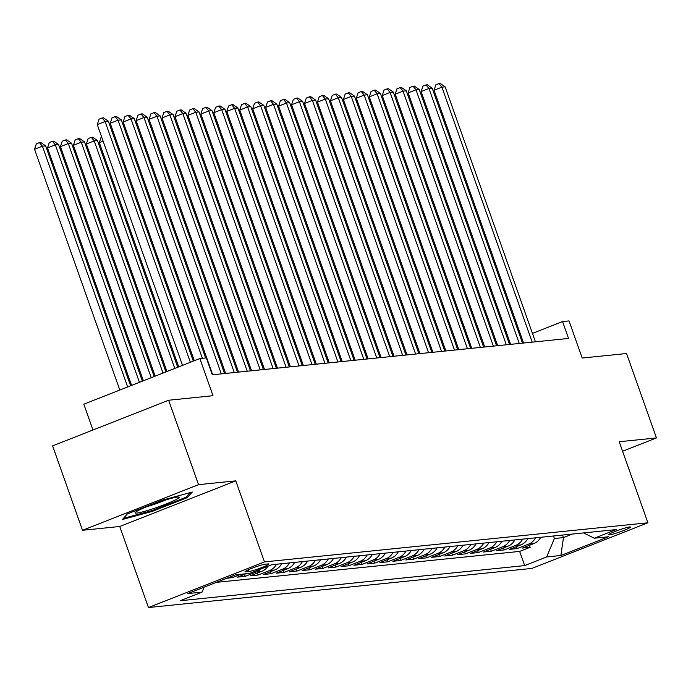 <?xml version="1.0" encoding="UTF-8"?>
<svg xmlns="http://www.w3.org/2000/svg" width="691" height="691" viewBox="0 0 691 691"><rect width="100%" height="100%" fill="white"/><g stroke="black" fill="none" stroke-linecap="round" stroke-linejoin="round"><path stroke-width="1.04" d="M629.708 526.931A11.514 1.054 160.5 0 0 617.383 530.584A11.514 1.054 160.5 0 0 608.823 534.722A11.514 1.054 160.5 0 0 609.635 534.825A11.514 1.054 160.5 0 0 621.952 531.163A11.514 1.054 160.5 0 0 630.52 527.034A11.514 1.054 160.5 0 0 629.708 526.931M148.453 607.536L531.88 568.417L647.908 522.793L264.48 561.913L148.453 607.536L119.75 526.49L235.778 480.858L198.533 484.659L82.505 530.291L119.75 526.49M82.505 530.291L52.611 445.868L168.639 400.236L213.009 395.71L199.854 358.56L83.818 404.192L92.957 430.001M622.582 451.258L656.45 437.939L626.556 353.516L582.185 358.042L569.03 320.9L562.552 321.557L532.459 333.39M198.533 484.659L168.639 400.236M226.829 578.22L232.228 577.676L231.735 576.294M246.056 573.746L237.41 577.14L245.175 576.354L244.476 574.368M268.065 566.154A14.39 13.414 -95.8 0 1 261.811 571.319L250.358 575.819L258.132 575.033L257.432 573.046M281.678 563.718A14.39 13.414 -95.8 0 1 274.759 569.997L263.314 574.497L271.088 573.711L270.38 571.725M294.634 562.396A14.39 13.414 -95.8 0 1 287.715 568.676L276.27 573.176L284.044 572.39L283.336 570.403M307.59 561.075A14.39 13.414 -95.8 0 1 300.671 567.354L289.218 571.854L296.992 571.068L296.292 569.082M320.538 559.753A14.39 13.414 -95.8 0 1 313.619 566.033L302.174 570.533L309.948 569.747L309.248 567.76M333.494 558.432A14.39 13.414 -95.8 0 1 326.575 564.711L315.131 569.211L322.904 568.425L322.196 566.439M346.45 557.11A14.39 13.414 -95.8 0 1 339.531 563.39L328.087 567.89L335.852 567.104L335.152 565.117M359.406 555.789A14.39 13.414 -95.8 0 1 352.479 562.068L341.034 566.568L348.808 565.782L348.109 563.796M372.354 554.467A14.39 13.414 -95.8 0 1 365.435 560.747L353.991 565.247L361.764 564.461L361.056 562.474M385.31 553.145A14.39 13.414 -95.8 0 1 378.392 559.425L366.947 563.925L374.712 563.139L374.012 561.152M398.266 551.824A14.39 13.414 -95.8 0 1 391.348 558.103L379.895 562.604L387.668 561.818L386.969 559.831M411.214 550.502A14.39 13.414 -95.8 0 1 404.295 556.782L392.851 561.282L400.625 560.496L399.916 558.509M424.17 549.181A14.39 13.414 -95.8 0 1 417.252 555.46L405.807 559.96L413.581 559.174L412.873 557.188M437.127 547.859A14.39 13.414 -95.8 0 1 430.208 554.139L418.755 558.639L426.528 557.853L425.829 555.866M450.074 546.538A14.39 13.414 -95.8 0 1 443.156 552.817L431.711 557.317L439.485 556.531L438.785 554.545M463.03 545.216A14.39 13.414 -95.8 0 1 456.112 551.496L444.667 555.996L452.441 555.21L451.733 553.223M475.987 543.895A14.39 13.414 -95.8 0 1 469.068 550.174L457.623 554.674L465.388 553.888L464.689 551.902M488.943 542.573A14.39 13.414 -95.8 0 1 482.016 548.853L470.571 553.353L478.345 552.567L477.645 550.572M501.891 541.252A14.39 13.414 -95.8 0 1 494.972 547.531L483.527 552.031L491.301 551.237L490.593 549.25M514.847 539.93A14.39 13.414 -95.8 0 1 507.928 546.21L496.483 550.71L504.257 549.915L503.549 547.928M527.803 538.609A14.39 13.414 -95.8 0 1 520.884 544.888L509.431 549.388L517.205 548.594L516.505 546.607M199.854 358.56L206.333 357.903L212.31 374.79L568.538 338.443L562.552 321.557M245.823 571.846L248.674 571.561A11.151 1.019 160.5 0 0 260.602 568.019A11.151 1.019 160.5 0 0 268.903 564.011A11.151 1.019 160.5 0 0 268.117 563.916L265.266 564.202A11.151 1.019 160.5 0 0 253.329 567.743A11.151 1.019 160.5 0 0 245.029 571.751A11.151 1.019 160.5 0 0 245.823 571.846L245.581 571.172M583.584 532.916L594.295 538.211L616.251 529.582L271.684 564.737L249.727 573.366L235.476 574.826L187.814 593.569L202.057 592.109L180.109 600.747L524.676 565.592L546.633 556.955L554.389 538.514L563.459 537.589L572.468 534.048M594.295 538.211L608.546 536.76L560.876 555.504L546.633 556.955M216.326 582.358L519.658 551.409L530.161 547.272L529.453 545.285M540.751 537.287A14.39 13.414 -95.8 0 1 533.832 543.567L522.387 548.067L530.161 547.272M535.568 537.814A14.39 13.414 84.2 0 1 528.65 544.093L517.205 548.594M522.621 539.135A14.39 13.414 84.2 0 1 515.702 545.415L504.257 549.915M509.664 540.457A14.39 13.414 84.2 0 1 502.746 546.736L491.301 551.237M496.708 541.779A14.39 13.414 84.2 0 1 489.789 548.058L478.345 552.567M483.76 543.1A14.39 13.414 84.2 0 1 476.842 549.38L465.388 553.888M470.804 544.422A14.39 13.414 84.2 0 1 463.886 550.701L452.441 555.21M457.848 545.743A14.39 13.414 84.2 0 1 450.929 552.023L439.485 556.531M444.9 547.065A14.39 13.414 84.2 0 1 437.973 553.344L426.528 557.853M431.944 548.386A14.39 13.414 84.2 0 1 425.025 554.666L413.581 559.174M418.988 549.708A14.39 13.414 84.2 0 1 412.069 555.987L400.625 560.496M406.032 551.029A14.39 13.414 84.2 0 1 399.113 557.309L387.668 561.818M393.084 552.351A14.39 13.414 84.2 0 1 386.165 558.63L374.712 563.139M380.128 553.672A14.39 13.414 84.2 0 1 373.209 559.952L361.764 564.461M367.171 554.994A14.39 13.414 84.2 0 1 360.253 561.273L348.808 565.782M354.224 556.315A14.39 13.414 84.2 0 1 347.305 562.595L335.852 567.104M341.268 557.637A14.39 13.414 84.2 0 1 334.349 563.916L322.904 568.425M328.311 558.959A14.39 13.414 84.2 0 1 321.393 565.247L309.948 569.747M315.364 560.28A14.39 13.414 84.2 0 1 308.436 566.568L296.992 571.068M302.408 561.602A14.39 13.414 84.2 0 1 295.489 567.89L284.044 572.39M289.451 562.923A14.39 13.414 84.2 0 1 282.533 569.211L271.088 573.711M276.495 564.245A14.39 13.414 84.2 0 1 269.576 570.533L258.132 575.033M261.103 568.9A14.39 13.414 84.2 0 1 256.629 571.854L245.175 576.354M240.874 574.273L232.228 577.676M235.778 480.858L264.48 561.913M656.45 437.939L619.205 441.739L647.908 522.793M509.327 340.689L508.239 340.801M496.38 342.01L495.283 342.123M483.424 343.332L482.327 343.444M470.467 344.654L469.37 344.766M457.52 345.975L456.423 346.087M444.563 347.297L443.467 347.409M431.607 348.618L430.51 348.73M418.651 349.94L417.563 350.052M405.703 351.261L404.606 351.374M392.747 352.583L391.65 352.695M379.791 353.904L378.703 354.017M366.843 355.226L365.746 355.338M353.887 356.547L352.79 356.66M340.931 357.869L339.834 357.981M327.983 359.19L326.886 359.303M315.027 360.512L313.93 360.624M302.071 361.834L300.974 361.946M289.114 363.155L288.026 363.267M276.167 364.477L275.07 364.589M263.211 365.798L262.114 365.91M250.254 367.12L249.166 367.232M237.307 368.441L236.21 368.553M224.35 369.763L223.253 369.875M521.67 337.631L520.677 338.029M562.56 535.059L563.459 537.589L560.876 555.504M553.491 535.983L554.389 538.514M204.156 587.143L202.057 592.109M519.658 551.409L524.676 565.592M122.419 519.502L152.391 511.349L187.33 497.615L192.305 492.018L162.333 500.163L127.386 513.905L122.419 519.502M186.89 496.363L187.33 497.615M152.106 510.554L152.391 511.349M190.371 362.291L105.11 121.521L108.349 121.193L193.316 361.134M182.528 365.375L97.267 124.605L105.11 121.521L102.173 117.954L103.469 117.824L108.349 121.193M97.267 124.605L99.038 119.189L102.173 117.954M130.599 385.794L45.632 145.853L42.393 146.181L34.55 149.265L119.811 390.035M34.55 149.265L36.321 143.858L39.456 142.622L42.393 146.181L127.654 386.951M39.456 142.622L40.752 142.484L45.632 145.853M177.509 497.062A23.382 2.133 160.5 0 0 154.214 503.851A23.382 2.133 160.5 0 0 135.246 512.472A23.382 2.133 160.5 0 0 136.74 513.093A23.382 2.133 160.5 0 0 163.465 505.026A23.382 2.133 160.5 0 0 178.77 497.054A23.382 2.133 160.5 0 0 177.509 497.062M190.267 492.571L186.164 497.192L152.305 510.502L123.439 518.345M147.036 506.607A17.707 1.615 160.5 0 0 165.926 499.913M202.377 358.301L118.066 120.199L121.305 119.871L205.616 357.973M194.309 360.745L110.223 123.283L118.066 120.199L115.129 116.632L116.425 116.503L121.305 119.871M110.223 123.283L111.994 117.867L115.129 116.632M221.31 373.866L131.014 118.878L134.253 118.55L224.549 373.537M212.69 374.747L123.179 121.961L131.014 118.878L128.085 115.311L129.381 115.181L134.253 118.55M123.179 121.961L124.941 116.546L128.085 115.311M234.266 372.544L143.97 117.556L147.209 117.228L237.505 372.216M225.646 373.425L136.127 120.64L143.97 117.556L141.033 113.989L142.329 113.86L147.209 117.228M136.127 120.64L137.898 115.224L141.033 113.989M247.223 371.222L156.926 116.235L160.165 115.907L250.462 370.894M238.602 372.103L149.083 119.318L156.926 116.235L153.989 112.668L155.285 112.538L160.165 115.907M149.083 119.318L150.854 113.903L153.989 112.668M142.381 381.164L58.58 144.531L55.34 144.86L47.506 147.943L131.592 385.405M47.506 147.943L49.268 142.536L52.412 141.301L55.34 144.86L139.435 382.322M52.412 141.301L53.708 141.163L58.58 144.531M154.162 376.535L71.536 143.21L68.297 143.538L60.454 146.622L143.374 380.776M60.454 146.622L62.225 141.214L65.36 139.979L68.297 143.538L151.217 377.692M65.36 139.979L66.656 139.841L71.536 143.21M165.944 371.896L84.492 141.888L81.253 142.216L73.41 145.3L155.155 376.137M73.41 145.3L75.181 139.893L78.316 138.658L81.253 142.216L162.998 373.054M78.316 138.658L79.612 138.52L84.492 141.888M177.725 367.267L97.44 140.567L94.201 140.895L86.366 143.978L166.937 371.508M86.366 143.978L88.137 138.571L91.272 137.336L94.201 140.895L174.78 368.424M91.272 137.336L92.568 137.198L97.44 140.567M260.179 369.901L169.874 114.913L173.113 114.585L263.409 369.573M251.559 370.782L162.04 117.997L169.874 114.913L166.946 111.346L168.241 111.216L173.113 114.585M162.04 117.997L163.81 112.581L166.946 111.346M103.132 141.163L99.323 142.657L178.719 366.878M99.323 142.657L101.085 137.241L101.663 137.017M273.126 368.579L182.83 113.592L186.069 113.264L276.365 368.251M264.506 369.46L174.996 116.675L182.83 113.592L179.893 110.024L181.189 109.895L186.069 113.264M174.996 116.675L176.758 111.26L179.893 110.024M113.816 136.619L114.62 135.695M116.088 139.841L115.086 140.23M286.083 367.258L195.786 112.27L199.025 111.942L289.322 366.93M277.462 368.139L187.943 115.354L195.786 112.27L192.849 108.703L194.145 108.573L199.025 111.942M187.943 115.354L189.714 109.938L192.849 108.703M126.764 135.298L127.576 134.374M129.036 138.52L128.042 138.908M299.039 365.936L208.742 110.949L211.982 110.62L302.278 365.608M290.419 366.817L200.9 114.032L208.742 110.949L205.806 107.381L207.101 107.252L211.982 110.62M200.9 114.032L202.67 108.617L205.806 107.381M139.72 133.976L140.523 133.052M141.992 137.198L140.999 137.587M311.986 364.615L221.69 109.627L224.929 109.299L315.226 364.287M303.366 365.496L213.856 112.711L221.69 109.627L218.753 106.06L220.049 105.93L224.929 109.299M213.856 112.711L215.618 107.295L218.753 106.06M152.676 132.655L153.48 131.731M154.948 135.877L153.955 136.265M324.943 363.293L234.646 108.306L237.885 107.977L328.182 362.965M316.323 364.174L226.803 111.389L234.646 108.306L231.71 104.738L233.005 104.609L237.885 107.977M226.803 111.389L228.574 105.973L231.71 104.738M165.624 131.333L166.436 130.409M167.904 134.555L166.902 134.944M337.899 361.972L247.603 106.984L250.842 106.656L341.138 361.643M329.279 362.853L239.76 110.068L247.603 106.984L244.666 103.417L245.961 103.287L250.842 106.656M239.76 110.068L241.53 104.652L244.666 103.417M178.58 130.012L179.384 129.087M180.852 133.233L179.859 133.622M350.847 360.65L260.55 105.663L263.789 105.334L354.086 360.322M342.226 361.531L252.716 108.746L260.55 105.663L257.622 102.095L258.918 101.966L263.789 105.334M252.716 108.746L254.487 103.33L257.622 102.095M191.537 128.69L192.34 127.766M193.808 131.912L192.815 132.301M204.484 127.369L205.296 126.444M206.764 130.59L205.763 130.979M217.44 126.047L218.252 125.123M219.712 129.269L218.719 129.658M363.803 359.329L273.506 104.341L276.745 104.013L367.042 359M355.183 360.21L265.664 107.425L273.506 104.341L270.57 100.774L271.865 100.644L276.745 104.013M265.664 107.425L267.434 102.009L270.57 100.774M376.759 358.007L286.463 103.019L289.702 102.691L379.998 357.679M368.139 358.888L278.62 106.103L286.463 103.019L283.526 99.452L284.822 99.323L289.702 102.691M278.62 106.103L280.391 100.687L283.526 99.452M389.715 356.686L299.419 101.698L302.649 101.37L392.946 356.357M381.095 357.567L291.576 104.782L299.419 101.698L296.482 98.131L297.778 98.001L302.649 101.37M291.576 104.782L293.347 99.366L296.482 98.131M230.397 124.726L231.2 123.801M232.668 127.947L231.675 128.336M402.663 355.364L312.367 100.376L315.606 100.048L405.902 355.036M394.043 356.245L304.532 103.46L312.367 100.376L309.43 96.809L310.725 96.68L315.606 100.048M304.532 103.46L306.294 98.044L309.43 96.809M243.353 123.404L244.156 122.48M245.625 126.626L244.623 127.014M415.619 354.042L325.323 99.055L328.562 98.727L418.858 353.714M406.999 354.924L317.48 102.138L325.323 99.055L322.386 95.488L323.682 95.358L328.562 98.727M317.48 102.138L319.251 96.723L322.386 95.488M256.301 122.082L257.112 121.158M258.572 125.304L257.579 125.693M428.575 352.721L338.279 97.733L341.518 97.405L431.815 352.393M419.955 353.602L330.436 100.817L338.279 97.733L335.342 94.166L336.638 94.036L341.518 97.405M330.436 100.817L332.207 95.401L335.342 94.166M269.257 120.761L270.06 119.837M271.528 123.983L270.535 124.371M441.523 351.399L351.227 96.412L354.466 96.084L444.762 351.071M432.903 352.28L343.392 99.495L351.227 96.412L348.299 92.844L349.586 92.715L354.466 96.084M343.392 99.495L345.155 94.08L348.299 92.844M282.213 119.439L283.016 118.515M284.485 122.661L283.491 123.05M454.479 350.078L364.183 95.09L367.422 94.762L457.718 349.75M445.859 350.959L356.34 98.174L364.183 95.09L361.246 91.523L362.542 91.393L367.422 94.762M356.34 98.174L358.111 92.758L361.246 91.523M295.161 118.118L295.973 117.194M297.441 121.34L296.439 121.728M467.436 348.756L377.139 93.769L380.378 93.44L470.675 348.428M458.815 349.637L369.296 96.852L377.139 93.769L374.202 90.201L375.498 90.072L380.378 93.44M369.296 96.852L371.067 91.437L374.202 90.201M308.117 116.796L308.929 115.872M310.389 120.018L309.395 120.407M480.383 347.435L390.087 92.447L393.326 92.119L483.622 347.107M471.763 348.316L382.253 95.531L390.087 92.447L387.159 88.88L388.454 88.75L393.326 92.119M382.253 95.531L384.023 90.115L387.159 88.88M321.073 115.475L321.876 114.551M323.345 118.697L322.351 119.085M493.339 346.113L403.043 91.126L406.282 90.797L496.579 345.785M484.719 346.994L395.2 94.209L403.043 91.126L400.106 87.558L401.402 87.429L406.282 90.797M395.2 94.209L396.971 88.793L400.106 87.558M506.296 344.792L415.999 89.804L419.238 89.476L509.535 344.464M497.675 345.673L408.156 92.888L415.999 89.804L413.063 86.237L414.358 86.107L419.238 89.476M408.156 92.888L409.927 87.472L413.063 86.237M519.252 343.47L428.956 88.483L432.186 88.154L522.491 343.142M510.632 344.351L421.113 91.566L428.956 88.483L426.019 84.915L427.314 84.786L432.186 88.154M421.113 91.566L422.883 86.15L426.019 84.915M334.029 114.153L334.833 113.229M336.301 117.375L335.299 117.764M346.977 112.832L347.789 111.907M349.249 116.053L348.255 116.442M359.933 111.51L360.737 110.586M362.205 114.732L361.212 115.121M532.2 342.149L441.903 87.161L445.142 86.833L535.439 341.82M523.579 343.03L434.069 90.245L441.903 87.161L438.966 83.594L440.262 83.464L445.142 86.833M434.069 90.245L435.831 84.829L438.966 83.594M372.89 110.189L373.693 109.264M375.161 113.402L374.168 113.799M533.832 543.567L528.65 544.093M520.884 544.888L515.702 545.415M507.928 546.21L502.746 546.736M494.972 547.531L489.789 548.058M482.016 548.853L476.842 549.38M469.068 550.174L463.886 550.701M456.112 551.496L450.929 552.023M443.156 552.817L437.973 553.344M430.208 554.139L425.025 554.666M417.252 555.46L412.069 555.987M404.295 556.782L399.113 557.309M391.348 558.103L386.165 558.63M378.392 559.425L373.209 559.952M365.435 560.747L360.253 561.273M352.479 562.068L347.305 562.595M339.531 563.39L334.349 563.916M326.575 564.711L321.393 565.247M313.619 566.033L308.436 566.568M300.671 567.354L295.489 567.89M287.715 568.676L282.533 569.211M274.759 569.997L269.576 570.533M261.811 571.319L256.629 571.854M248.078 569.885L248.674 571.561"/></g></svg>
